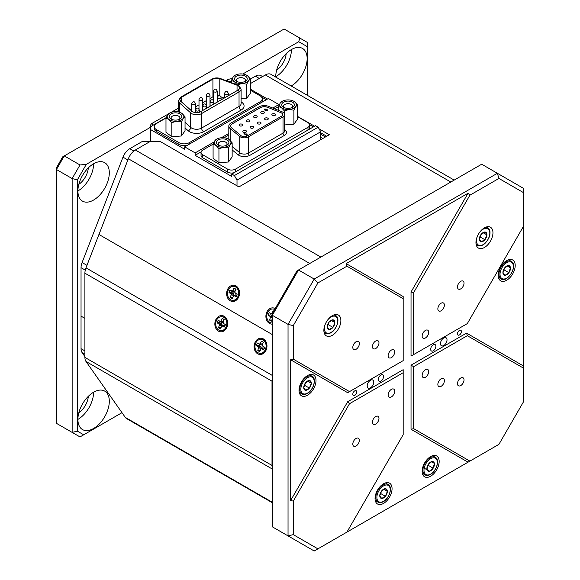 <?xml version="1.0" encoding="UTF-8"?>
<svg xmlns="http://www.w3.org/2000/svg" width="580" height="580" viewBox="0 0 580 580"><rect width="100%" height="100%" fill="white"/><g stroke="black" fill="none" stroke-linecap="round" stroke-linejoin="round"><path stroke-width="0.87" d="M272.382 113.941A1.834 1.058 180 0 1 274.383 113.709A1.834 1.058 180 0 1 275.514 114.688A1.834 1.058 180 0 1 274.978 115.434A1.834 1.058 180 0 1 272.977 115.666A1.834 1.058 180 0 1 271.846 114.688A1.834 1.058 180 0 1 272.382 113.941M261.319 111.73A1.834 1.058 180 0 1 263.313 111.505A1.834 1.058 180 0 1 264.444 112.484A1.834 1.058 180 0 1 263.907 113.231A1.834 1.058 180 0 1 261.913 113.455A1.834 1.058 180 0 1 260.782 112.484A1.834 1.058 180 0 1 261.319 111.73M265.14 118.124A1.834 1.058 180 0 1 267.133 117.892A1.834 1.058 180 0 1 268.264 118.871A1.834 1.058 180 0 1 267.728 119.618A1.834 1.058 180 0 1 265.734 119.85A1.834 1.058 180 0 1 264.603 118.871A1.834 1.058 180 0 1 265.14 118.124M257.897 122.307A1.834 1.058 180 0 1 259.891 122.075A1.834 1.058 180 0 1 261.022 123.054A1.834 1.058 180 0 1 260.485 123.801A1.834 1.058 180 0 1 258.492 124.033A1.834 1.058 180 0 1 257.353 123.054A1.834 1.058 180 0 1 257.897 122.307M250.647 126.491A1.834 1.058 180 0 1 252.648 126.259A1.834 1.058 180 0 1 253.779 127.237A1.834 1.058 180 0 1 253.243 127.984A1.834 1.058 180 0 1 251.242 128.216A1.834 1.058 180 0 1 250.111 127.237A1.834 1.058 180 0 1 250.647 126.491M243.404 130.674A1.834 1.058 180 0 1 245.398 130.442A1.834 1.058 180 0 1 246.536 131.421A1.834 1.058 180 0 1 245.993 132.168A1.834 1.058 180 0 1 243.999 132.399A1.834 1.058 180 0 1 242.868 131.421A1.834 1.058 180 0 1 243.404 130.674M254.069 115.913A1.834 1.058 180 0 1 256.07 115.688A1.834 1.058 180 0 1 257.201 116.667A1.834 1.058 180 0 1 256.664 117.414A1.834 1.058 180 0 1 254.663 117.638A1.834 1.058 180 0 1 253.532 116.667A1.834 1.058 180 0 1 254.069 115.913M246.826 120.096A1.834 1.058 180 0 1 248.827 119.871A1.834 1.058 180 0 1 249.958 120.85A1.834 1.058 180 0 1 249.422 121.597A1.834 1.058 180 0 1 247.421 121.822A1.834 1.058 180 0 1 246.29 120.85A1.834 1.058 180 0 1 246.826 120.096M239.583 124.279A1.834 1.058 180 0 1 241.577 124.055A1.834 1.058 180 0 1 242.708 125.026A1.834 1.058 180 0 1 242.172 125.78A1.834 1.058 180 0 1 240.178 126.005A1.834 1.058 180 0 1 239.047 125.026A1.834 1.058 180 0 1 239.583 124.279M265.966 109.91L265.995 110.497L266.822 110.526L266.757 110.099L266.822 110.526L265.995 110.345L265.966 109.91L266.822 110.374L266.757 109.946M265.995 110.497L265.966 110.069L265.995 110.497M244.064 133.821L246.362 134.705L246.587 134.074L247.022 134.328M247.102 134.371L247.036 135.213L247.102 134.371M264.233 109.613L266.031 109.163M264.973 109.33L265.343 110.011L267.25 109.635L267.279 110.628L265.024 110.374L264.596 109.033L266.031 109.011L264.973 109.33L265.343 110.164L264.973 109.49L265.343 110.164L267.25 109.787L267.279 110.78M244.448 133.444L246.362 134.553L246.587 133.922L247.102 134.219L246.616 135.299L243.926 133.741L244.448 133.596M246.587 134.074L246.362 134.705M247.102 134.219L247.036 135.06M264.226 109.533L264.596 109.185M267.279 110.628L267.25 109.787M267.539 107.264L281.184 112.781A3.763 2.168 180 0 1 282.786 114.557A3.763 2.168 180 0 1 281.684 116.094L247 136.119A3.763 2.168 180 0 1 241.258 135.829L231.71 127.948A5.641 3.255 180 0 1 230.688 126.085A5.641 3.255 180 0 1 232.341 123.779L260.318 107.626A5.641 3.255 180 0 1 267.539 107.264L281.184 112.781M267.539 107.343A5.641 3.255 0 0 0 260.318 107.706L260.318 107.626M232.341 123.779L260.318 107.706M232.341 123.859A5.641 3.255 0 0 0 230.688 126.121M282.786 114.593A3.763 2.168 0 0 0 281.184 112.853M230.166 140.396L230.166 128.571A7.518 4.343 180 0 1 228.81 126.085A7.518 4.343 180 0 1 231.014 123.011L258.985 106.858A7.518 4.343 180 0 1 268.62 106.372L282.257 111.889A5.641 3.255 180 0 1 284.664 114.557A5.641 3.255 180 0 1 283.011 116.856L283.011 133.132A5.641 3.255 0 0 0 284.664 130.826L284.664 114.557M230.166 128.571L239.721 136.452L239.721 152.721A5.641 3.255 0 0 0 248.327 153.156L248.327 136.887A5.641 3.255 180 0 1 239.721 136.452M248.327 136.887L283.011 116.856M309.01 129.449A5.641 3.255 0 0 0 309.633 127.962L309.633 124.975A5.641 3.255 180 0 1 307.98 127.274L235.524 169.106A5.641 3.255 180 0 1 227.548 169.106L202.688 154.751A5.641 3.255 180 0 1 201.042 152.446A5.641 3.255 180 0 1 202.688 150.147L213.15 144.108M227.548 169.106L227.548 172.1A5.641 3.255 0 0 0 234.11 172.695M227.548 172.1L202.688 157.745L202.688 154.751M201.042 152.446L201.042 155.44A5.641 3.255 0 0 0 202.688 157.745M224.134 137.764L228.81 135.067M274.434 108.728L275.145 108.315A5.641 3.255 180 0 1 278.501 107.387M297.569 116.66L307.98 122.67A5.641 3.255 180 0 1 309.633 124.975M459.44 334.95A2.777 1.602 -60 0 1 458.055 335.088A2.777 1.602 -60 0 1 457.627 332.862A2.777 1.602 -60 0 1 459.44 330.411A2.777 1.602 -60 0 1 460.832 330.281A2.777 1.602 -60 0 1 461.26 332.5A2.777 1.602 -60 0 1 459.44 334.95M354.764 395.379A2.777 1.602 -60 0 1 353.38 395.516A2.777 1.602 -60 0 1 352.952 393.298A2.777 1.602 -60 0 1 354.764 390.848A2.777 1.602 -60 0 1 356.156 390.71A2.777 1.602 -60 0 1 356.584 392.935A2.777 1.602 -60 0 1 354.764 395.379M375.702 340.989A4.625 2.668 120 0 0 372.679 345.064A4.625 2.668 120 0 0 373.389 348.776A4.625 2.668 120 0 0 375.702 348.544A4.625 2.668 120 0 0 378.726 344.469A4.625 2.668 120 0 0 378.015 340.764A4.625 2.668 120 0 0 375.702 340.989M441.126 303.217A4.625 2.668 120 0 0 438.103 307.298A4.625 2.668 120 0 0 438.813 311.003A4.625 2.668 120 0 0 441.126 310.771A4.625 2.668 120 0 0 444.149 306.697A4.625 2.668 120 0 0 443.439 302.992A4.625 2.668 120 0 0 441.126 303.217M375.702 416.534A4.625 2.668 120 0 0 372.679 420.609A4.625 2.668 120 0 0 373.389 424.313A4.625 2.668 120 0 0 375.702 424.089A4.625 2.668 120 0 0 378.726 420.014A4.625 2.668 120 0 0 378.015 416.302A4.625 2.668 120 0 0 375.702 416.534M441.126 378.762A4.625 2.668 120 0 0 438.103 382.836A4.625 2.668 120 0 0 438.813 386.548A4.625 2.668 120 0 0 441.126 386.316A4.625 2.668 120 0 0 444.149 382.242A4.625 2.668 120 0 0 443.439 378.53A4.625 2.668 120 0 0 441.126 378.762M425.423 369.699A4.625 2.668 120 0 0 422.399 373.774A4.625 2.668 120 0 0 423.11 377.478A4.625 2.668 120 0 0 425.423 377.254A4.625 2.668 120 0 0 428.446 373.172A4.625 2.668 120 0 0 427.736 369.467A4.625 2.668 120 0 0 425.423 369.699M391.406 389.339A4.625 2.668 120 0 0 388.382 393.414A4.625 2.668 120 0 0 389.093 397.119A4.625 2.668 120 0 0 391.406 396.894A4.625 2.668 120 0 0 394.429 392.82A4.625 2.668 120 0 0 393.718 389.108A4.625 2.668 120 0 0 391.406 389.339M425.423 330.411A4.625 2.668 120 0 0 422.399 334.493A4.625 2.668 120 0 0 423.11 338.198A4.625 2.668 120 0 0 425.423 337.966A4.625 2.668 120 0 0 428.446 333.892A4.625 2.668 120 0 0 427.736 330.187A4.625 2.668 120 0 0 425.423 330.411M391.406 350.059A4.625 2.668 120 0 0 388.382 354.133A4.625 2.668 120 0 0 389.093 357.838A4.625 2.668 120 0 0 391.406 357.613A4.625 2.668 120 0 0 394.429 353.532A4.625 2.668 120 0 0 393.718 349.827A4.625 2.668 120 0 0 391.406 350.059M356.076 341.743A4.625 2.668 120 0 0 353.053 345.825A4.625 2.668 120 0 0 353.764 349.53A4.625 2.668 120 0 0 356.076 349.298A4.625 2.668 120 0 0 359.1 345.223A4.625 2.668 120 0 0 358.389 341.519A4.625 2.668 120 0 0 356.076 341.743M460.752 281.314A4.625 2.668 120 0 0 457.729 285.389A4.625 2.668 120 0 0 458.439 289.094A4.625 2.668 120 0 0 460.752 288.869A4.625 2.668 120 0 0 463.775 284.787A4.625 2.668 120 0 0 463.065 281.082A4.625 2.668 120 0 0 460.752 281.314M460.752 378.008A4.625 2.668 120 0 0 457.729 382.082A4.625 2.668 120 0 0 458.439 385.794A4.625 2.668 120 0 0 460.752 385.562A4.625 2.668 120 0 0 463.775 381.488A4.625 2.668 120 0 0 463.065 377.776A4.625 2.668 120 0 0 460.752 378.008M356.076 438.444A4.625 2.668 120 0 0 353.053 442.518A4.625 2.668 120 0 0 353.764 446.223A4.625 2.668 120 0 0 356.076 445.998A4.625 2.668 120 0 0 359.1 441.916A4.625 2.668 120 0 0 358.389 438.212A4.625 2.668 120 0 0 356.076 438.444M332.369 315.636A12.028 6.946 120 0 0 324.517 326.236A12.028 6.946 120 0 0 326.359 335.878A12.028 6.946 120 0 0 332.369 335.276A12.028 6.946 120 0 0 340.228 324.677A12.028 6.946 120 0 0 338.387 315.041A12.028 6.946 120 0 0 332.369 315.636M484.459 227.831A12.028 6.946 120 0 0 476.6 238.431A12.028 6.946 120 0 0 478.442 248.066A12.028 6.946 120 0 0 484.459 247.471A12.028 6.946 120 0 0 492.311 236.872A12.028 6.946 120 0 0 490.47 227.237A12.028 6.946 120 0 0 484.459 227.831M370.468 387.824A4.625 2.668 -60 0 1 368.155 388.056A4.625 2.668 -60 0 1 367.445 384.351A4.625 2.668 -60 0 1 370.468 380.27A4.625 2.668 -60 0 1 372.78 380.045A4.625 2.668 -60 0 1 373.491 383.75A4.625 2.668 -60 0 1 370.468 387.824M443.743 345.52A4.625 2.668 -60 0 1 441.431 345.752A4.625 2.668 -60 0 1 440.72 342.048A4.625 2.668 -60 0 1 443.743 337.966A4.625 2.668 -60 0 1 446.056 337.741A4.625 2.668 -60 0 1 446.767 341.446A4.625 2.668 -60 0 1 443.743 345.52M380.937 381.031A3.697 2.139 -60 0 1 379.088 381.212A3.697 2.139 -60 0 1 378.522 378.247A3.697 2.139 -60 0 1 380.937 374.985A3.697 2.139 -60 0 1 382.786 374.803A3.697 2.139 -60 0 1 383.351 377.768A3.697 2.139 -60 0 1 380.937 381.031M433.274 350.813A3.697 2.139 -60 0 1 431.426 350.994A3.697 2.139 -60 0 1 430.853 348.029A3.697 2.139 -60 0 1 433.274 344.767A3.697 2.139 -60 0 1 435.123 344.585A3.697 2.139 -60 0 1 435.689 347.55A3.697 2.139 -60 0 1 433.274 350.813M307.509 395.226A12.028 6.946 -60 0 1 301.498 395.821A12.028 6.946 -60 0 1 299.657 386.186A12.028 6.946 -60 0 1 307.509 375.586A12.028 6.946 -60 0 1 313.526 374.992A12.028 6.946 -60 0 1 315.368 384.627A12.028 6.946 -60 0 1 307.509 395.226M383.554 503.411A12.028 6.946 -60 0 1 377.536 504.005A12.028 6.946 -60 0 1 375.695 494.363A12.028 6.946 -60 0 1 383.554 483.763A12.028 6.946 -60 0 1 389.564 483.169A12.028 6.946 -60 0 1 391.413 492.811A12.028 6.946 -60 0 1 383.554 503.411M430.657 476.216A12.028 6.946 -60 0 1 424.647 476.811A12.028 6.946 -60 0 1 422.798 467.168A12.028 6.946 -60 0 1 430.657 456.569A12.028 6.946 -60 0 1 436.675 455.974A12.028 6.946 -60 0 1 438.516 465.617A12.028 6.946 -60 0 1 430.657 476.216M506.702 280.227A12.028 6.946 -60 0 1 500.685 280.821A12.028 6.946 -60 0 1 498.843 271.179A12.028 6.946 -60 0 1 506.702 260.587A12.028 6.946 -60 0 1 512.713 259.985A12.028 6.946 -60 0 1 514.554 269.627A12.028 6.946 -60 0 1 506.702 280.227M413.649 354.59L467.313 323.604L523.559 226.186L523.559 192.669L498.923 178.444L469.894 195.199L413.649 292.625L413.649 354.59L411.032 356.098L411.032 292.001L468.046 193.249L469.894 195.199M523.559 401.686L523.559 368.169L467.313 335.697L413.649 366.676L413.649 428.642L469.894 461.114L498.923 444.352L523.559 401.686M403.18 372.715L349.515 403.702L293.27 501.12L293.27 534.637L317.905 548.861L346.934 532.106L403.18 434.681L403.18 369.699L347.666 401.744L290.652 500.497L290.652 359.767L293.27 359.136L349.515 391.616L403.18 360.63L403.18 298.671L346.934 266.191L317.905 282.953L293.27 325.619L293.27 359.136M272.339 313.534L296.974 270.867L298.504 269.983L314.208 279.045L497.386 173.282L481.69 164.22L298.504 269.983L272.339 315.302L272.339 526.828L288.035 535.891L288.035 324.372L272.339 315.302L272.339 313.534M498.923 178.444L497.386 173.282L523.559 188.391L523.559 192.669M293.27 325.619L288.035 324.372L314.208 279.045L317.905 282.953M317.905 548.861L314.208 551L288.035 535.891L293.27 534.637M293.27 501.12L290.652 500.497M346.934 266.191L346.166 263.617L468.046 193.249M469.894 461.114L346.166 532.549M523.559 226.186L523.559 368.169M468.046 462.18L411.032 429.265L411.032 365.168L466.545 333.116L523.559 366.031M466.545 324.046L411.032 356.098M346.166 263.617L403.18 296.532L403.18 298.671M403.18 360.63L347.666 392.682L290.652 359.767M349.515 403.702L347.666 401.744M411.032 429.265L413.649 428.642M411.032 365.168L413.649 366.676M466.545 333.116L467.313 335.697M413.649 292.625L411.032 292.001M349.515 391.616L347.666 392.682M220.212 145.848A6.293 3.632 180 0 1 218.167 145.058A6.293 3.632 180 0 1 217.384 140.476A6.293 3.632 180 0 1 225.018 139.135A6.293 3.632 180 0 1 227.063 145.058A6.293 3.632 180 0 1 220.212 145.848M226.294 145.435A4.444 2.567 0 0 0 227.055 144.007A4.444 2.567 0 0 0 224.315 141.636A4.444 2.567 0 0 0 218.174 144.007A4.444 2.567 0 0 0 218.936 145.435M228.506 139.091L229.216 139.562A8.33 4.807 0 0 0 228.506 139.091A8.33 4.807 0 0 0 225.801 138.047A8.33 4.807 0 0 0 221.524 137.728A8.33 4.807 0 0 0 216.724 139.091A8.33 4.807 0 0 0 214.919 140.657L216.761 139.142M228.469 147.944L223.706 147.262L218.943 148.676L216.014 145.421L213.085 144.268L213.085 158.326L218.943 162.733L228.469 162.001L232.145 156.875L232.145 142.818L230.311 144.333L228.469 147.944L228.469 162.001M218.943 148.676L218.943 162.733M213.085 144.268L214.919 140.657A8.33 4.807 0 0 0 216.014 145.421A8.33 4.807 0 0 0 223.706 147.262A8.33 4.807 0 0 0 230.311 144.333A8.33 4.807 0 0 0 229.216 139.562L232.145 142.818M85.282 270.12L81.04 267.677L81.04 316.136L84.905 318.362L81.04 316.136L81.04 348.674A11.1 6.409 120 0 0 82.092 352.596L84.905 356.591M173.108 119.835A6.293 3.632 180 0 1 171.064 119.045A6.293 3.632 180 0 1 170.281 114.463A6.293 3.632 180 0 1 177.915 113.122A6.293 3.632 180 0 1 179.959 119.045A6.293 3.632 180 0 1 173.108 119.835M179.191 119.422A4.444 2.567 0 0 0 179.952 117.987A4.444 2.567 0 0 0 177.212 115.616A4.444 2.567 0 0 0 171.071 117.987A4.444 2.567 0 0 0 171.832 119.422M181.402 113.078L182.113 113.549A8.33 4.807 0 0 0 181.402 113.078A8.33 4.807 0 0 0 178.698 112.034A8.33 4.807 0 0 0 174.421 111.708A8.33 4.807 0 0 0 169.621 113.078A8.33 4.807 0 0 0 167.816 114.637L169.657 113.129M181.366 121.93L176.603 121.242L171.832 122.656L168.91 119.407L165.981 118.255L165.981 132.312L171.832 136.713L181.366 135.988L185.042 130.862L185.042 116.805L183.207 118.313L181.366 121.93L181.366 135.988M171.832 122.656L171.832 136.713M165.981 118.255L167.816 114.637A8.33 4.807 0 0 0 168.91 119.407A8.33 4.807 0 0 0 176.603 121.242A8.33 4.807 0 0 0 183.207 118.313A8.33 4.807 0 0 0 182.113 113.549L185.042 116.805M275.203 308.575A8.142 6.423 -84.9 0 0 266.575 312.685A8.142 6.423 -84.9 0 0 269.461 323.423A8.142 6.423 -84.9 0 0 272.339 324.126M235.958 285.918A8.142 6.423 -84.9 0 0 227.324 290.014A8.142 6.423 -84.9 0 0 230.202 300.759A8.142 6.423 -84.9 0 0 238.837 296.663A8.142 6.423 -84.9 0 0 235.958 285.918M267.474 99.035L250.799 89.407L250.799 83.368L265.364 74.958A11.47 6.627 -60 0 1 271.099 74.392L454.191 180.097M98.97 234.487L272.339 334.587L98.97 234.487L128.354 158.746A11.47 6.627 -60 0 1 135.379 150.002L149.944 141.6L160.406 141.6L238.917 186.919L329.31 134.734L319.065 128.818M314.585 126.23L297.569 116.413M326.692 136.249L320.747 132.813M250.799 89.407L250.799 90.451M238.525 82.063A6.293 3.632 180 0 1 236.488 81.272A6.293 3.632 180 0 1 235.705 76.691A6.293 3.632 180 0 1 243.339 75.349A6.293 3.632 180 0 1 245.383 81.272A6.293 3.632 180 0 1 238.525 82.063M244.615 81.65A4.444 2.567 0 0 0 245.376 80.214A4.444 2.567 0 0 0 242.629 77.85A4.444 2.567 0 0 0 236.495 80.214A4.444 2.567 0 0 0 237.256 81.65M246.819 75.306L247.537 75.777A8.33 4.807 0 0 0 246.819 75.306A8.33 4.807 0 0 0 244.115 74.262A8.33 4.807 0 0 0 239.844 73.943A8.33 4.807 0 0 0 235.045 75.306A8.33 4.807 0 0 0 233.24 76.872L235.074 75.356M246.79 98.216L250.466 93.09L250.466 79.032L248.624 80.547L246.79 84.158L246.79 98.216L241.106 98.651M246.79 84.158L242.027 83.469L237.256 84.89L234.327 81.635L231.398 80.482L231.398 82.664M231.398 80.482L233.24 76.872A8.33 4.807 0 0 0 234.327 81.635A8.33 4.807 0 0 0 242.027 83.469A8.33 4.807 0 0 0 248.624 80.547A8.33 4.807 0 0 0 247.537 75.777L250.466 79.032L255.388 76.176A11.1 6.409 -60 0 1 260.942 75.625L262.58 76.567M233.711 286.339L234.385 286.397A7.032 5.546 95.1 0 1 236.249 286.991A7.032 5.546 95.1 0 1 238.735 296.271A7.032 5.546 95.1 0 1 233.138 300.404L232.457 300.346A7.032 5.546 95.1 0 1 230.594 299.744A7.032 5.546 95.1 0 1 227.751 291.631A7.032 5.546 95.1 0 1 233.711 286.339A7.032 5.546 95.1 0 1 235.567 286.933A7.032 5.546 95.1 0 1 238.409 295.046A7.032 5.546 95.1 0 1 232.457 300.346M231.231 298.113A5.234 4.125 -84.9 0 0 232.246 298.497L233.667 295.517L236.183 296.634A5.234 4.125 95.1 0 0 237.133 294.176L235.241 293.081L234.878 291.726L233.523 292.088L231.978 291.196A4.444 3.502 -84.9 0 0 231.587 292.211L229.027 292.501L231.333 294.169L230.34 297.395A5.234 4.125 -84.9 0 0 231.231 298.113M236.06 289.26L233.914 288.18A5.234 4.125 95.1 0 1 234.936 288.572L234.936 288.572A5.234 4.125 95.1 0 1 235.828 289.282L234.878 291.726M233.914 288.18L232.5 291.16L229.985 290.043A5.234 4.125 -84.9 0 0 229.027 292.501M236.662 293.9L237.133 294.176M233.61 295.582L233.791 294.024L231.587 292.211M233.667 295.517L235.262 294.879L236.865 295.256M232.942 297.293L230.34 297.395M236.27 294.915L234.291 295.539M235.081 291.196L232.971 290.623M234.53 292.124L232.5 291.16M233.523 292.088L231.877 291.138M231.978 291.196L229.985 290.043M233.718 295.3L231.289 294.959M233.791 294.024L231.333 294.169M233.131 293.103L230.927 293.596M81.04 267.677A11.1 6.409 -60 0 1 82.092 262.537L122.982 157.151A11.1 6.409 -60 0 1 129.782 148.69L142.158 141.549L152.707 141.6M325.46 136.96L320.747 134.241M322.842 138.468L320.747 137.257M285.635 108.076A6.293 3.632 180 0 1 283.591 107.293A6.293 3.632 180 0 1 282.808 102.703A6.293 3.632 180 0 1 290.442 101.362A6.293 3.632 180 0 1 292.487 107.293A6.293 3.632 180 0 1 285.635 108.076M291.718 107.67A4.444 2.567 0 0 0 292.48 106.234A4.444 2.567 0 0 0 289.732 103.863A4.444 2.567 0 0 0 283.598 106.234A4.444 2.567 0 0 0 284.36 107.67M293.922 101.319L294.64 101.79A8.33 4.807 0 0 0 293.922 101.319A8.33 4.807 0 0 0 291.218 100.282A8.33 4.807 0 0 0 286.948 99.956A8.33 4.807 0 0 0 282.148 101.319A8.33 4.807 0 0 0 280.343 102.885L282.185 101.369M293.893 124.236L297.569 119.103L297.569 105.045L295.735 106.56L293.893 110.178L293.893 124.236L284.664 124.939M293.893 110.178L289.13 109.49L284.36 110.903L284.36 113.506M284.36 110.903L281.43 107.648L278.501 106.502L278.501 110.374M278.501 106.502L280.343 102.885A8.33 4.807 0 0 0 281.43 107.648A8.33 4.807 0 0 0 289.13 109.49A8.33 4.807 0 0 0 295.735 106.56A8.33 4.807 0 0 0 294.64 101.79L297.569 105.045M192.727 111.73A5.495 3.175 0 0 0 200.499 111.73L237.938 90.11A5.495 3.175 0 0 0 239.547 87.87A5.495 3.175 0 0 0 237.046 85.209L219.798 78.742A5.495 3.175 0 0 0 212.925 79.156L181.525 97.281A5.495 3.175 0 0 0 179.916 99.528A5.495 3.175 0 0 0 180.808 101.253L192.009 111.215A5.495 3.175 0 0 0 192.727 111.73M261.406 102.544A7.402 4.27 0 0 0 262.204 100.615L262.204 98.803A7.402 4.27 0 0 0 260.036 95.78L250.466 90.255M166.09 117.987L156.411 123.576A7.402 4.27 0 0 0 154.244 126.6L154.244 128.412A7.402 4.27 0 0 0 156.411 131.435L178.916 144.427A7.402 4.27 0 0 0 187.485 145.218M154.244 126.6A7.402 4.27 0 0 0 156.411 129.623L178.916 142.615A7.402 4.27 0 0 0 189.385 142.615L260.036 101.819A7.402 4.27 0 0 0 262.204 98.803M231.398 81.562A7.402 4.27 0 0 0 229.332 81.889M178.364 110.903L176.915 111.737M213.491 96.526A5.495 3.175 0 0 0 212.925 96.809L210.004 98.499M206.241 100.666L202.761 102.682M198.998 104.85L195.511 106.865M191.755 109.033L190.421 109.801M218.124 95.975A5.495 3.175 0 0 0 217.246 95.896M224.199 98.042L220.951 96.824M381.662 490.897A5.343 3.081 120 0 0 379.777 495.769A5.343 3.081 120 0 0 381.662 498.452A5.343 3.081 120 0 0 385.439 496.277A5.343 3.081 120 0 0 387.331 491.405A5.343 3.081 120 0 0 385.439 488.723A5.343 3.081 120 0 0 381.662 490.897L379.777 495.769L381.662 498.452L385.439 496.277L387.331 491.405L385.439 488.723L381.662 490.897M383.924 489.44L387.331 491.405M380.509 493.428L385.439 496.277M93.605 428.468A22.207 12.818 120 0 0 108.112 408.9A22.207 12.818 120 0 0 104.704 391.108A22.207 12.818 120 0 0 93.605 392.211A22.207 12.818 120 0 0 79.097 411.778A22.207 12.818 120 0 0 82.498 429.57A22.207 12.818 120 0 0 93.605 428.468M77.901 419.405A22.207 12.818 120 0 0 93.605 392.211M78.815 412.786A14.805 8.548 120 0 0 88.327 396.307M93.605 200.027A22.207 12.818 120 0 0 108.112 180.46A22.207 12.818 120 0 0 104.704 162.668A22.207 12.818 120 0 0 93.605 163.77A22.207 12.818 120 0 0 79.097 183.338A22.207 12.818 120 0 0 82.498 201.13A22.207 12.818 120 0 0 93.605 200.027M77.901 190.965A22.207 12.818 120 0 0 93.605 163.77M78.815 184.346A14.805 8.548 120 0 0 88.327 167.867M291.153 85.971A22.207 12.818 120 0 0 291.443 85.811A22.207 12.818 120 0 0 305.943 66.243A22.207 12.818 120 0 0 302.543 48.444A22.207 12.818 120 0 0 291.443 49.547A22.207 12.818 120 0 0 275.739 77.067M275.739 76.741A22.207 12.818 120 0 0 291.443 49.547M276.653 70.129A14.805 8.548 120 0 0 286.165 53.643M168.41 113.934L152.569 123.076A7.402 4.27 0 0 0 150.401 126.099A7.402 4.27 0 0 0 150.648 127.201L150.648 141.549M150.648 127.201L86.311 164.35L77.379 179.822L77.379 431.15L83.694 434.797L121.988 412.685M307.661 95.497L307.661 46.871L298.729 41.709L242.774 74.015M278.879 105.611L278.879 104.545L268.41 98.499L184.672 146.849L195.141 152.888L214.158 141.904M278.879 104.545L272.788 108.061M228.81 133.451L221.379 137.736M232.181 78.713A7.402 4.27 0 0 0 227.244 79.96L226.04 80.656M178.364 108.184L170.991 112.44M298.729 41.709L299.817 38.062L284.113 29L64.293 155.911L79.996 164.974L86.311 164.35M56.441 167.736L62.763 156.796L64.293 155.911L56.441 169.505L56.441 423.335L72.145 432.397L72.145 178.575L56.441 169.505L56.441 167.736M318.13 127.201L315.513 125.693L231.775 174.043L234.393 175.551L318.13 127.201L320.747 131.74L237.01 180.083L237.01 185.825M299.817 38.062L307.661 42.601L307.661 46.871M77.379 179.822L72.145 178.575L79.996 164.974M83.694 434.797L79.996 436.928L72.145 432.397L77.379 431.15M266.314 99.709L261.406 96.874M313.418 126.904L309.611 124.7M320.747 139.678L320.747 131.74M150.648 129.623L184.672 149.263L184.672 146.849M237.01 180.083L234.393 175.551M201.137 151.844L195.141 155.309L231.775 176.458L231.775 174.043M195.141 155.309L195.141 152.888M278.501 107.177L278.081 107.423M231.398 81.178A7.402 4.27 0 0 0 228.803 81.693M178.364 110.599L176.458 111.701M166.257 117.588L152.569 125.497A7.402 4.27 0 0 0 150.648 127.412M486.924 234.886A5.343 3.081 120 0 0 485.155 232.043A5.343 3.081 120 0 0 481.385 234.059A5.343 3.081 120 0 0 479.37 238.909A5.343 3.081 120 0 0 481.139 241.751A5.343 3.081 120 0 0 484.909 239.736A5.343 3.081 120 0 0 486.924 234.886L485.155 232.043L481.385 234.059L479.37 238.909L481.139 241.751L484.909 239.736L486.924 234.886L483.379 232.834M480.03 236.915L484.909 239.736M508.268 265.531A5.343 3.081 120 0 0 504.506 268.119A5.343 3.081 120 0 0 502.94 272.992A5.343 3.081 120 0 0 505.137 275.275A5.343 3.081 120 0 0 508.892 272.687A5.343 3.081 120 0 0 510.458 267.815A5.343 3.081 120 0 0 508.268 265.531L504.506 268.119L502.94 272.992L505.137 275.275L508.892 272.687L510.458 267.815L508.268 265.531M503.824 269.758L508.892 272.687M507.362 266.024L510.458 267.815M428.156 464.573A5.343 3.081 120 0 0 426.952 469.401A5.343 3.081 120 0 0 429.461 471.221A5.343 3.081 120 0 0 433.159 468.212A5.343 3.081 120 0 0 434.362 463.384A5.343 3.081 120 0 0 431.853 461.564A5.343 3.081 120 0 0 428.156 464.573L426.952 469.401L429.461 471.221L433.159 468.212L434.362 463.384L431.853 461.564L428.156 464.573M433.159 468.212L427.946 465.124M431.542 461.76L434.362 463.384M424.226 468.198L429.461 471.221M261.16 339.344L261.841 339.409A7.032 5.546 95.1 0 1 263.704 340.003A7.032 5.546 95.1 0 1 266.184 349.283A7.032 5.546 95.1 0 1 260.587 353.416L259.912 353.358A7.032 5.546 95.1 0 1 258.049 352.756A7.032 5.546 95.1 0 1 255.207 344.643A7.032 5.546 95.1 0 1 261.16 339.344A7.032 5.546 95.1 0 1 263.023 339.945A7.032 5.546 95.1 0 1 265.865 348.058A7.032 5.546 95.1 0 1 259.912 353.358M258.687 351.118A5.234 4.125 -84.9 0 0 259.702 351.509L261.116 348.529L263.632 349.646A5.234 4.125 95.1 0 0 264.589 347.188L262.696 346.093L262.327 344.738L260.971 345.1L259.427 344.208A4.444 3.502 -84.9 0 0 259.035 345.223L256.483 345.513L258.781 347.181L257.796 350.407A5.234 4.125 -84.9 0 0 258.687 351.118M263.516 342.272L261.37 341.192A5.234 4.125 95.1 0 1 262.385 341.584L262.385 341.584A5.234 4.125 95.1 0 1 263.276 342.294L262.327 344.738M261.37 341.192L259.949 344.172L257.433 343.055A5.234 4.125 -84.9 0 0 256.483 345.513M264.118 346.912L264.589 347.188M261.058 348.594L261.239 347.036L259.035 345.223M261.116 348.529L262.718 347.891L264.313 348.268M260.398 350.298L257.796 350.407M263.719 347.927L261.739 348.551M262.537 344.208L260.42 343.635M261.979 345.136L259.949 344.172M260.971 345.1L259.332 344.15M259.427 344.208L257.433 343.055M261.167 348.312L258.738 347.971M261.239 347.036L258.781 347.181M260.579 346.115L258.375 346.608M272.201 319.95L269.591 320.058A5.234 4.125 -84.9 0 0 270.483 320.769A5.234 4.125 -84.9 0 0 271.498 321.161L272.339 319.007M273.731 311.119L273.173 310.844A5.234 4.125 95.1 0 1 273.782 311.032M272.339 323.017A7.032 5.546 95.1 0 1 271.708 323.009A7.032 5.546 95.1 0 1 269.852 322.407A7.032 5.546 95.1 0 1 267.003 314.295A7.032 5.546 95.1 0 1 272.962 308.995A7.032 5.546 95.1 0 1 274.659 309.51M273.173 310.844L271.752 313.824L269.236 312.707A5.234 4.125 -84.9 0 0 268.286 315.165L270.584 316.832L269.591 320.058M272.962 308.995L273.644 309.06A7.032 5.546 95.1 0 1 274.775 309.314M271.128 313.802L271.23 313.86A4.444 3.502 -84.9 0 0 270.838 314.875L268.286 315.165M272.339 315.738L270.838 314.875M272.339 314.099L271.752 313.824M271.23 313.86L269.236 312.707M272.339 317.869L270.541 317.615M272.339 316.731L270.584 316.832M272.339 315.774L270.178 316.26M305.624 382.72A5.343 3.081 120 0 0 303.731 387.585A5.343 3.081 120 0 0 305.624 390.275A5.343 3.081 120 0 0 309.401 388.092A5.343 3.081 120 0 0 311.286 383.221A5.343 3.081 120 0 0 309.401 380.538A5.343 3.081 120 0 0 305.624 382.72L303.731 387.585L305.624 390.275L309.401 388.092L311.286 383.221L309.401 380.538L305.624 382.72M307.879 381.256L311.286 383.221M304.464 385.243L309.401 388.092M263.414 338.93A8.142 6.423 -84.9 0 0 254.78 343.026A8.142 6.423 -84.9 0 0 257.658 353.771A8.142 6.423 -84.9 0 0 266.293 349.675A8.142 6.423 -84.9 0 0 263.414 338.93M224.163 316.267A8.142 6.423 -84.9 0 0 215.528 320.363A8.142 6.423 -84.9 0 0 218.406 331.107A8.142 6.423 -84.9 0 0 227.041 327.011A8.142 6.423 -84.9 0 0 224.163 316.267M98.941 234.48L85.992 267.866A11.47 6.627 120 0 0 84.905 273.18L84.905 357.411A11.47 6.627 120 0 0 85.992 361.47L125.309 417.404A11.47 6.627 120 0 0 126.6 418.601L272.339 502.744M272.339 378.385A11.47 6.627 120 0 0 272.005 381.205L272.005 465.435A11.47 6.627 120 0 0 272.339 467.879M329.172 322.016A5.343 3.081 120 0 0 327.287 326.881A5.343 3.081 120 0 0 329.172 329.57A5.343 3.081 120 0 0 332.949 327.388A5.343 3.081 120 0 0 334.841 322.524A5.343 3.081 120 0 0 332.949 319.834A5.343 3.081 120 0 0 329.172 322.016L327.287 326.881L329.172 329.57L332.949 327.388L334.841 322.524L332.949 319.834L329.172 322.016M331.434 320.559L334.841 322.524M328.019 324.539L332.949 327.388M221.908 316.687L222.589 316.745A7.032 5.546 95.1 0 1 224.445 317.34A7.032 5.546 95.1 0 1 226.932 326.62A7.032 5.546 95.1 0 1 221.335 330.752L220.654 330.694A7.032 5.546 95.1 0 1 218.798 330.092A7.032 5.546 95.1 0 1 215.948 321.98A7.032 5.546 95.1 0 1 221.908 316.687A7.032 5.546 95.1 0 1 223.764 317.282A7.032 5.546 95.1 0 1 226.613 325.394A7.032 5.546 95.1 0 1 220.654 330.694M219.429 328.461A5.234 4.125 -84.9 0 0 220.444 328.845L221.864 325.866L224.38 326.982A5.234 4.125 95.1 0 0 225.337 324.524L223.438 323.43L223.075 322.074L221.719 322.437L220.175 321.545A4.444 3.502 -84.9 0 0 219.784 322.56L217.232 322.85L219.53 324.517L218.537 327.743A5.234 4.125 -84.9 0 0 219.429 328.461M224.257 319.609L222.118 318.529A5.234 4.125 95.1 0 1 223.133 318.92L223.133 318.92A5.234 4.125 95.1 0 1 224.025 319.631L223.075 322.074M222.118 318.529L220.697 321.508L218.181 320.392A5.234 4.125 -84.9 0 0 217.232 322.85M224.859 324.249L225.337 324.524M221.806 325.931L221.988 324.372L219.784 322.56M221.864 325.866L223.467 325.228L225.062 325.605M221.147 327.642L218.537 327.743M224.467 325.264L222.488 325.887M223.278 321.545L221.168 320.972M222.727 322.473L220.697 321.508M221.719 322.437L220.074 321.487M220.175 321.545L218.181 320.392M221.915 325.648L219.487 325.308M221.988 324.372L219.53 324.517M221.328 323.451L219.124 323.945M232.145 146.479L239.721 152.721A1.878 1.254 129.5 0 1 238.177 154.882C241.7 157.071 245.529 157.267 249.661 155.462A1.878 1.087 60 0 1 248.327 153.156L283.011 133.132A1.878 1.087 60 0 0 284.345 135.43C287.209 133.385 287.209 131.341 284.345 129.297M232.145 149.901L238.177 154.882M249.661 155.462L284.345 135.43M307.98 127.274L307.98 130.043M235.524 171.876L235.524 169.106M84.905 350.9L81.04 348.674M84.905 354.22L82.092 352.596M450.827 182.033L265.364 74.958M320.841 257.085L135.379 150.002M309.763 263.48L128.354 158.746M259.325 78.445L255.388 76.176M133.864 151.047L129.782 148.69M127.875 159.978L122.982 157.151M86.964 265.35L82.092 262.537M224.554 93.286C225.46 91.408 226.417 90.893 227.411 91.742L228.317 93.286A1.878 1.087 180 0 1 227.157 94.286A1.878 1.087 180 0 1 225.105 94.047A1.878 1.087 180 0 1 224.554 93.286L224.554 97.839M217.311 97.469C218.218 95.591 219.167 95.076 220.168 95.925L221.067 97.469A1.878 1.087 180 0 1 219.907 98.469A1.878 1.087 180 0 1 217.862 98.23A1.878 1.087 180 0 1 217.311 97.469L217.311 102.022M210.061 101.645C210.975 99.775 211.925 99.26 212.925 100.108L213.824 101.645A1.878 1.087 180 0 1 212.664 102.653A1.878 1.087 180 0 1 210.612 102.413A1.878 1.087 180 0 1 210.061 101.645L210.061 106.205M202.819 105.828C203.725 103.958 204.682 103.443 205.675 104.291L206.582 105.828A1.878 1.087 180 0 1 205.421 106.836A1.878 1.087 180 0 1 203.37 106.597A1.878 1.087 180 0 1 202.819 105.828L202.819 110.388M195.576 110.011C196.482 108.141 197.432 107.626 198.432 108.475L199.332 110.011A1.878 1.087 180 0 1 198.171 111.019A1.878 1.087 180 0 1 196.127 110.78A1.878 1.087 180 0 1 195.576 110.011L195.576 112.6M191.755 103.624C192.661 101.754 193.611 101.239 194.612 102.08L195.511 103.624A1.878 1.087 180 0 1 194.351 104.625A1.878 1.087 180 0 1 192.306 104.393A1.878 1.087 180 0 1 191.755 103.624L191.755 110.983M198.998 99.441C199.904 97.571 200.861 97.056 201.855 97.897L202.761 99.441A1.878 1.087 180 0 1 201.594 100.441A1.878 1.087 180 0 1 199.549 100.209A1.878 1.087 180 0 1 198.998 99.441L198.998 108.982M206.241 95.258C207.147 93.387 208.104 92.872 209.105 93.713L210.004 95.258A1.878 1.087 180 0 1 208.844 96.258A1.878 1.087 180 0 1 206.792 96.026A1.878 1.087 180 0 1 206.241 95.258L206.241 104.799M213.491 91.075C214.397 89.204 215.347 88.689 216.347 89.53L217.246 91.075A1.878 1.087 180 0 1 216.086 92.082A1.878 1.087 180 0 1 214.042 91.843A1.878 1.087 180 0 1 213.491 91.075L213.491 100.615M237.996 85.594A5.568 3.219 0 0 0 237.089 85.173L219.842 78.706A5.568 3.219 0 0 0 212.867 79.126L181.475 97.251A5.568 3.219 0 0 0 180.743 101.275L191.944 111.237A5.568 3.219 0 0 0 200.549 111.759L237.996 90.139A5.568 3.219 0 0 0 237.996 85.594M237.996 90.139A1.479 0.855 60 0 1 239.04 91.952A7.047 4.067 180 0 0 241.106 89.081L238.735 85.521L237.612 84.992A1.479 0.66 110.6 0 0 237.089 85.173M200.549 111.759A1.479 0.855 60 0 1 201.601 113.571L239.04 91.952L239.04 106.459A2.958 1.711 -120 0 0 241.135 110.084L203.696 131.703A10.012 5.778 180 0 1 188.217 130.761L185.042 127.941M191.944 111.237A1.479 1.015 131.6 0 0 190.704 112.912A7.047 4.067 180 0 0 201.601 113.571L201.601 128.078L239.04 106.459A7.047 4.067 0 0 0 241.106 103.581L241.106 89.081M241.106 101.899A10.012 5.778 180 0 1 241.135 101.913A10.012 5.778 180 0 1 241.135 110.084M260.036 101.819L260.036 103.334M156.411 129.623L156.411 131.435M178.916 142.615L178.916 144.427M189.385 142.615L189.385 144.123M185.042 122.387L190.704 127.412L190.704 112.912L179.503 102.95L179.503 112.259M180.743 101.275A1.479 1.015 131.6 0 0 179.503 102.95A7.047 4.067 180 0 1 178.364 100.739L178.364 111.962M188.217 130.761A2.958 2.03 -48.4 0 0 190.704 127.412A7.047 4.067 0 0 0 201.601 128.078A2.958 1.711 -120 0 0 203.696 131.703M212.867 79.126A1.479 0.855 60 0 0 212.128 79.054L180.735 97.179A1.479 0.855 60 0 1 181.475 97.251M212.128 79.054C214.694 77.742 217.435 77.568 220.364 78.525A1.479 0.66 110.6 0 0 219.842 78.706M181.525 101.899L181.525 97.281M212.925 96.809L212.925 79.156M219.798 95.758L219.798 78.742M237.046 90.625L237.046 85.209M388.122 484.474C392.907 486.548 389.68 498.372 383.402 501.635C381.292 502.795 379.472 502.954 377.942 502.099A10.179 5.872 -60 0 1 376.384 493.942A10.179 5.872 -60 0 1 383.032 484.974A10.179 5.872 -60 0 1 388.122 484.474L385.439 482.923M383.554 485.88A9.439 5.452 120 0 0 376.884 497.437A9.439 5.452 120 0 0 383.554 501.294A9.439 5.452 120 0 0 390.224 489.738A9.439 5.452 120 0 0 383.554 485.88M152.569 125.497L152.569 123.076M227.244 81.106L227.244 79.96M485.46 227.324A10.179 5.872 -60 0 1 487.715 227.78C490.288 229.6 490.702 232.913 488.954 237.72C485.576 244.26 481.77 246.826 477.536 245.412A10.179 5.872 -60 0 1 476.013 243.687M477.739 235.509A9.439 5.452 120 0 0 477.5 236.06A9.439 5.452 120 0 0 479.595 245.47A9.439 5.452 120 0 0 488.795 237.735A9.439 5.452 120 0 0 487.715 228.643A9.439 5.452 120 0 0 479.239 232.906M498.409 277.37L501.091 278.915A10.179 5.872 -60 0 1 500.315 278.313A10.179 5.872 -60 0 1 501.526 266.445A10.179 5.872 -60 0 1 511.263 261.29A10.179 5.872 -60 0 1 512.038 261.892M512.133 262.791A9.439 5.452 120 0 0 502.824 266.365A9.439 5.452 120 0 0 501.265 278.016A9.439 5.452 120 0 0 510.574 274.442A9.439 5.452 120 0 0 512.133 262.791M435.225 457.279C439.48 459.193 437.472 469.249 431.933 473.447C429.309 475.462 427.018 475.948 425.046 474.904A10.179 5.872 -60 0 1 423.24 467.676A10.179 5.872 -60 0 1 428.7 458.773A10.179 5.872 -60 0 1 435.225 457.279L432.542 455.728M429.323 459.614A9.439 5.452 120 0 0 424.118 471.707A9.439 5.452 120 0 0 431.991 473.171A9.439 5.452 120 0 0 437.197 461.078A9.439 5.452 120 0 0 429.323 459.614M312.076 376.289C316.861 378.37 313.642 390.188 307.356 393.45C305.254 394.61 303.434 394.77 301.897 393.914A10.179 5.872 -60 0 1 300.339 385.758A10.179 5.872 -60 0 1 306.987 376.79A10.179 5.872 -60 0 1 312.076 376.289L309.394 374.738M307.509 377.696A9.439 5.452 120 0 0 300.839 389.26A9.439 5.452 120 0 0 307.509 393.11A9.439 5.452 120 0 0 314.186 381.553A9.439 5.452 120 0 0 307.509 377.696M272.339 375.456L85.992 267.866M272.005 381.205L84.905 273.18M272.005 465.435L84.905 357.411M272.339 469.053L85.992 361.47M272.339 502.295L125.309 417.404M333.377 315.129A10.179 5.872 -60 0 1 335.631 315.585C340.416 317.666 337.19 329.483 330.912 332.746C328.802 333.913 326.982 334.065 325.452 333.217A10.179 5.872 -60 0 1 323.923 331.499M325.648 323.321A9.439 5.452 120 0 0 325.119 331.644A9.439 5.452 120 0 0 331.064 332.405A9.439 5.452 120 0 0 337.734 320.849A9.439 5.452 120 0 0 331.064 316.999A9.439 5.452 120 0 0 327.156 320.711M228.81 126.085L228.81 139.28M216.724 139.091L216.238 139.374M169.621 113.078L169.135 113.361M235.045 75.306L234.559 75.588M282.148 101.319L281.662 101.601M217.246 91.075L217.246 102.058M210.004 95.258L210.004 106.241M202.761 99.441L202.761 110.425M195.511 103.624L195.511 112.593M199.332 110.011L199.332 112.237M206.582 105.828L206.582 108.221M213.824 101.645L213.824 104.037M221.067 97.469L221.067 99.854M228.317 93.286L228.317 95.671M180.735 97.179L178.364 100.739M237.612 84.992L220.364 78.525M377.942 502.099L375.26 500.554M487.715 227.78L486.337 226.99M477.536 245.412L476.165 244.615M508.58 259.738L512.14 261.979C517.751 266.764 506.956 283.286 501.091 278.915M425.046 474.904L422.363 473.352M271.708 323.009L272.339 323.06M301.897 393.914L299.215 392.37M325.452 333.217L324.075 332.42M335.631 315.585L334.254 314.795"/></g></svg>
